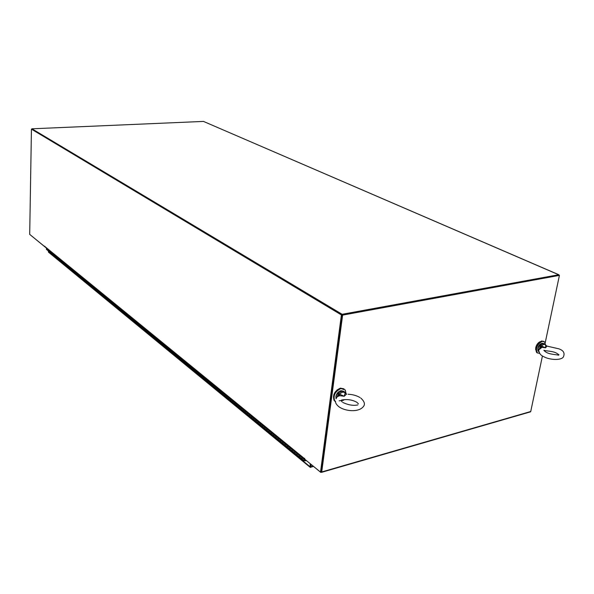 <?xml version="1.0" encoding="UTF-8"?>
<svg xmlns="http://www.w3.org/2000/svg" width="594" height="594" viewBox="0 0 594 594"><rect width="100%" height="100%" fill="white"/><g stroke="black" fill="none" stroke-linecap="round" stroke-linejoin="round"><path stroke-width="0.89" d="M545.21 342.783L559.422 275.378L342.619 315.117L321.71 471.963L530.732 411.508L542.441 355.925M559.422 275.378L342.085 314.798L342.619 315.117M530.732 411.508L529.87 412.036M321.71 471.963L320.827 472.423L305.116 459.511M44.684 246.131L44.647 246.592L29.7 234.378L31.437 129.15L341.402 314.924L320.522 472.111L321.168 471.918L342.085 314.798L321.183 471.688M304.96 459.392L304.566 458.316L304.551 459.058L320.522 472.111M44.669 246.131L45.085 247M31.437 129.15L342.085 314.798L341.402 314.924M31.95 128.801L203.475 121.414L558.687 274.74L342.151 314.293L31.95 128.801L31.742 129.136M558.687 274.74L559.236 275.297M342.04 315.095L342.151 314.293M558.843 274.732L203.475 121.414M44.817 246.777L30.183 234.771M310.499 466.416L310.781 464.211L310.506 466.416M311.256 464.597L310.855 467.174L310.135 467.315L310.231 463.758M310.447 466.862L310.135 467.315M48.344 250.958L48.715 252.331M310.588 467.396L310.447 466.869M305.309 459.734L304.625 460.246M304.633 460.617L305.19 460.758L305.576 459.956M304.759 460.35L305.012 459.786M46.696 248.322L47.579 249.428L47.468 250.23L48.76 251.292L48.671 250.319L49.762 251.21L49.644 252.019L50.943 253.089L50.854 252.108L51.96 253.007L51.841 253.824L53.156 254.893L53.066 253.913L55.376 256.719L55.287 255.739L56.408 256.653L56.296 257.469L57.625 258.561L57.536 257.573L59.89 260.424L59.801 259.43L60.944 260.365L60.826 261.189L62.177 262.296L62.088 261.301L63.239 262.244L63.12 263.068L64.479 264.189L64.397 263.187L66.81 266.097L66.721 265.087L69.156 268.02L69.067 267.01L70.248 267.976L70.129 268.815L71.525 269.958L71.436 268.948L72.631 269.928L72.505 270.767L73.908 271.918L73.827 270.909L75.03 271.889L74.903 272.735L76.322 273.901L76.24 272.876L78.757 275.891L78.675 274.874L79.9 275.876L79.767 276.722L81.215 277.903L81.126 276.878L83.687 279.937L83.606 278.913L84.853 279.93L84.727 280.791L85.974 281.816L86.108 280.955L87.37 281.987L87.236 282.848L88.714 284.058L88.632 283.026L89.902 284.066L89.776 284.927L91.261 286.152L91.179 285.105L93.83 288.261L93.755 287.214L96.213 290.214L96.354 289.337L97.661 290.407L97.52 291.283L99.05 292.538L98.975 291.483L100.289 292.56L100.156 293.443L101.693 294.706L101.619 293.651L102.948 294.735L102.814 295.619L104.366 296.896L104.292 295.834L105.635 296.933L105.494 297.824L107.061 299.109L106.987 298.039L108.346 299.153L108.205 300.044L109.563 301.158L109.712 300.267L111.078 301.396L110.937 302.287L112.533 303.593L112.459 302.517L113.848 303.653L113.699 304.551L115.088 305.687L115.236 304.789L116.632 305.932L116.491 306.838L118.109 308.167L118.043 307.083L119.453 308.241L119.305 309.147L120.938 310.484L120.872 309.4L122.297 310.565L122.149 311.479L123.797 312.83L123.73 311.739L125.171 312.919L125.015 313.832L126.463 315.02L126.619 314.107L128.074 315.295L127.918 316.208L129.596 317.59L129.529 316.491L130.999 317.693L130.851 318.614L132.321 319.824L132.477 318.904L133.962 320.114L133.806 321.042L135.514 322.445L135.454 321.339L136.954 322.564L136.798 323.492L138.298 324.725L138.461 323.797L139.976 325.037L139.813 325.965L141.558 327.398L141.498 326.277L144.401 329.729L144.565 328.786L147.498 332.269L147.661 331.326L149.22 332.603L149.057 333.546L150.846 335.016L150.794 333.887L153.787 337.429L153.957 336.479L155.546 337.778L155.383 338.728L157.202 340.228L157.15 339.092L158.761 340.407L158.591 341.364L160.432 342.879L160.38 341.736L162.006 343.065L161.835 344.03L163.469 345.366L163.647 344.409L165.288 345.753L165.117 346.718L166.766 348.069L166.944 347.104L168.607 348.463L168.429 349.435L170.33 350.987L170.278 349.836L171.956 351.21L171.777 352.183L173.693 353.749L173.648 352.591L175.349 353.979L175.163 354.96L176.871 356.355L177.057 355.375L178.772 356.786L178.586 357.766L180.539 359.363L180.494 358.197L182.232 359.615L182.046 360.603L183.791 362.036L183.977 361.041L185.729 362.481L185.543 363.469L187.533 365.102L187.496 363.922L189.271 365.377L189.085 366.372L191.09 368.02L191.053 366.832L192.85 368.302L192.656 369.305L194.461 370.782L194.654 369.78L196.466 371.265L196.272 372.267L198.322 373.953L198.285 372.757L200.119 374.257L199.926 375.267L201.997 376.967L201.967 375.764L203.824 377.279L203.623 378.296L205.717 380.012L205.687 378.809L207.558 380.346L207.365 381.363L209.474 383.093L209.444 381.883L211.345 383.434L211.145 384.466L213.053 386.026L213.253 385.001L215.169 386.568L214.969 387.6L216.899 389.181L217.1 388.149L219.038 389.738L218.837 390.77L220.79 392.374L220.99 391.335L222.958 392.938L222.75 393.978L224.955 395.79L224.933 394.557L226.915 396.183L226.708 397.223L228.705 398.864L228.913 397.817L230.925 399.458L230.71 400.512L232.729 402.168L232.945 401.113L234.979 402.777L234.764 403.831L237.036 405.702L237.021 404.455L239.078 406.133L238.862 407.194L241.164 409.08L241.149 407.826L243.228 409.533L243.013 410.595L245.337 412.503L245.322 411.248L247.431 412.971L247.208 414.04L249.562 415.971L249.554 414.701L251.685 416.446L251.462 417.523L253.601 419.282L253.831 418.206L255.984 419.973L255.762 421.049L258.16 423.025L258.16 421.747L260.343 423.537L260.113 424.621L262.31 426.425L262.541 425.334L264.753 427.145L264.516 428.237L266.973 430.249L266.981 428.965L269.216 430.799L268.978 431.897L271.465 433.932L271.473 432.64L273.737 434.496L273.5 435.595L276.01 437.659L276.017 436.36L278.311 438.238L278.066 439.345L280.613 441.431L280.62 440.132L282.944 442.033L282.699 443.146L285.269 445.255L285.283 443.948L287.637 445.871L287.392 446.992L289.753 448.93L290.006 447.809L292.389 449.762L292.137 450.883L294.535 452.851L294.787 451.722L297.2 453.697L296.948 454.833L299.614 457.016L299.636 455.687L302.079 457.684L301.819 458.828L302.079 457.684L304.544 459.704L304.277 460.84L305.754 460.098M46.495 248.544L46.384 249.346L47.669 250.401L47.579 249.428L48.671 250.319L48.552 251.121L49.851 252.19L49.762 251.21L52.049 253.987L51.96 253.007L53.066 253.913L52.948 254.729L54.262 255.806L54.173 254.826L55.287 255.739L55.175 256.556L56.497 257.64L56.408 256.653L57.536 257.573L57.418 258.397L58.754 259.489L58.665 258.501L59.801 259.43L59.682 260.254L61.034 261.353L60.944 260.365L62.088 261.301L61.969 262.125L63.328 263.239L63.239 262.244L64.397 263.187L64.271 264.018L65.644 265.139L65.555 264.137L66.721 265.087L66.595 265.926L67.976 267.055L67.894 266.053L69.067 267.01L68.949 267.849L70.337 268.985L70.248 267.976L71.436 268.948L71.31 269.787L72.713 270.938L72.631 269.928L73.827 270.909L73.701 271.748L75.111 272.906L75.03 271.889L76.24 272.876L76.114 273.723L77.539 274.896L77.45 273.871L78.675 274.874L78.542 275.72L79.982 276.901L79.9 275.876L81.126 276.878L80.999 277.732L82.447 278.92L82.366 277.895L83.606 278.913L83.479 279.767L84.935 280.962L84.853 279.93L86.108 280.955L85.974 281.816L87.452 283.019L87.37 281.987L88.632 283.026L88.499 283.887L89.984 285.105L89.902 284.066L91.179 285.105L91.045 285.974L92.33 287.028L92.464 286.159L93.755 287.214L93.622 288.083L95.129 289.323L95.047 288.276L96.354 289.337L96.213 290.214L97.735 291.461L97.661 290.407L98.975 291.483L98.834 292.359L100.156 293.443L100.289 292.56L101.619 293.651L101.477 294.527L103.029 295.797L102.948 294.735L104.292 295.834L104.15 296.718L105.494 297.824L105.635 296.933L106.987 298.039L106.846 298.931L108.42 300.222L108.346 299.153L109.712 300.267L109.563 301.158L111.152 302.465L111.078 301.396L112.459 302.517L112.318 303.415L113.914 304.729L113.848 303.653L115.236 304.789L115.088 305.687L116.706 307.016L116.632 305.932L118.043 307.083L117.894 307.989L119.52 309.326L119.453 308.241L120.872 309.4L120.723 310.306L122.364 311.657L122.297 310.565L123.73 311.739L123.582 312.652L125.015 313.832L125.171 312.919L126.619 314.107L126.463 315.02L128.141 316.387L128.074 315.295L129.529 316.491L129.381 317.411L131.066 318.792L130.999 317.693L132.477 318.904L132.321 319.824L133.806 321.042L133.962 320.114L135.454 321.339L135.298 322.26L137.014 323.671L136.954 322.564L138.461 323.797L138.298 324.725L140.036 326.151L139.976 325.037L141.498 326.277L141.335 327.212L142.864 328.467L143.028 327.532L144.565 328.786L144.401 329.729L146.169 331.177L146.109 330.056L147.661 331.326L147.498 332.269L149.28 333.731L149.22 332.603L150.794 333.887L150.624 334.83L152.428 336.308L152.368 335.179L153.957 336.479L153.787 337.429L155.606 338.914L155.546 337.778L157.15 339.092L156.979 340.043L158.813 341.55L158.761 340.407L160.38 341.736L160.209 342.693L161.835 344.03L162.006 343.065L163.647 344.409L163.469 345.366L165.34 346.903L165.288 345.753L166.944 347.104L166.766 348.069L168.429 349.435L168.607 348.463L170.278 349.836L170.099 350.802L171.777 352.183L171.956 351.21L173.648 352.591L173.47 353.564L175.163 354.96L175.349 353.979L177.057 355.375L176.871 356.355L178.586 357.766L178.772 356.786L180.494 358.197L180.316 359.177L182.046 360.603L182.232 359.615L183.977 361.041L183.791 362.036L185.774 363.654L185.729 362.481L187.496 363.922L187.31 364.916L189.308 366.557L189.271 365.377L191.053 366.832L190.867 367.834L192.656 369.305L192.85 368.302L194.654 369.78L194.461 370.782L196.272 372.267L196.466 371.265L198.285 372.757L198.092 373.76L199.926 375.267L200.119 374.257L201.967 375.764L201.774 376.774L203.623 378.296L203.824 377.279L205.687 378.809L205.487 379.826L207.588 381.548L207.558 380.346L209.444 381.883L209.251 382.907L211.145 384.466L211.345 383.434L213.253 385.001L213.053 386.026L214.969 387.6L215.169 386.568L217.1 388.149L216.899 389.181L219.067 390.963L219.038 389.738L220.99 391.335L220.79 392.374L222.98 394.171L222.958 392.938L224.933 394.557L224.725 395.597L226.938 397.416L226.915 396.183L228.913 397.817L228.705 398.864L230.71 400.512L230.925 399.458L232.945 401.113L232.729 402.168L234.994 404.024L234.979 402.777L237.021 404.455L236.806 405.509L239.092 407.387L239.078 406.133L241.149 407.826L240.934 408.895L243.243 410.788L243.228 409.533L245.322 411.248L245.107 412.318L247.208 414.04L247.431 412.971L249.554 414.701L249.332 415.778L251.693 417.716L251.685 416.446L253.831 418.206L253.601 419.282L255.992 421.243L255.984 419.973L258.16 421.747L257.93 422.831L260.343 424.814L260.343 423.537L262.541 425.334L262.31 426.425L264.516 428.237L264.753 427.145L266.981 428.965L266.743 430.056L268.978 431.897L269.216 430.799L271.473 432.64L271.228 433.739L273.73 435.788L273.737 434.496L276.017 436.36L275.772 437.466L278.066 439.345L278.311 438.238L280.62 440.132L280.375 441.238L282.699 443.146L282.944 442.033L285.283 443.948L285.038 445.062L287.622 447.185L287.637 445.871L290.006 447.809L289.753 448.93L292.137 450.883L292.389 449.762L294.787 451.722L294.535 452.851L296.948 454.833L297.2 453.697L299.636 455.687L299.376 456.823L304.277 460.84M305.724 460.365L305.665 460.818L306.385 460.617M346.064 393.74L345.263 389.961L340.956 388.543C335.135 391.387 333.041 395.485 334.674 400.846L335.499 401.73M344.045 388.862L340.362 388.134C334.541 390.971 332.454 395.069 334.088 400.43L335.298 401.559M337.199 389.775L333.761 394.758M539.916 341.758C537.837 342.909 536.449 344.847 535.743 347.579L535.662 349.732M540.406 347.884L540.689 347.475M545.559 344.847L544.572 341.854L542.211 341.327C537.125 344.372 535.476 348.21 537.266 352.829L539.627 353.385M543.718 341.35L541.572 341.001C536.486 344.052 534.838 347.884 536.627 352.502L537.488 353.014M546.183 345.76L545.648 345.092C544.601 343.933 543.243 344.26 541.565 346.064L545.544 347.817L545.648 345.092L546.985 346.102L545.544 347.817L541.988 347.297L541.565 346.064L540.651 345.463L538.914 349.859M546.985 346.102L559.073 348.871M538.951 349.762L541.988 347.297M541.654 346.837L539.582 348.574M541.067 345.775L539.523 348.641M540.651 345.463C542.263 343.688 543.651 343.228 544.832 344.089L545.923 345.5M339.129 400.831L343.688 400.17L341.439 400.735M339.612 395.129L339.605 394.201L344.223 396.25L345.144 392.879L346.606 394.082L344.223 396.25L339.827 395.708L339.612 395.129L337.518 396.666M336.219 398.596C336.404 397.267 337.607 396.309 339.827 395.708M338.677 393.466C340.941 391.149 342.953 390.674 344.698 392.04L345.144 392.879C343.54 391.624 341.691 392.07 339.605 394.201L338.677 393.466L336.887 397.245M344.082 399.636L343.688 400.17M339.063 393.859L337.385 396.77M345.753 393.659L346.547 394.074M345.055 392.434L345.901 393.607M304.447 458.583L44.713 246.391M313.187 466.179L310.974 466.802M309.868 466.594L48.329 251.715M544.022 343.674L543.837 343.584C541.446 342.649 539.515 344.216 538.045 348.277L538.921 351.655M537.919 349.599L537.971 348.233M538.008 348.069L541.097 343.651M343.822 391.446C340.384 389.812 337.756 391.55 335.952 396.673L336.107 398.737M343.31 400.282L344 399.643M336.204 395.582L338.81 391.795M321.599 472.327L530.591 411.828M44.832 246.8L304.544 459.125M313.491 466.431L310.855 467.174M309.957 467.129L48.448 252.116M334.674 400.846L334.088 400.43M537.266 352.829L536.627 352.502M559.496 349.086C563.706 350.712 564.998 353.348 563.357 356.972C561.115 360.662 549.168 359.957 543.503 356.534C540.889 355.464 539.352 353.586 538.892 350.891M558.976 354.811L556.741 353.274C553.363 351.113 545.626 350.987 544.557 350.415C543.332 349.933 543.785 350.497 545.901 352.101M538.907 351.574L538.61 351.425C538.008 351.433 537.778 350.356 537.919 348.181M558.546 355.249C558.1 354.677 549.992 354.603 546.324 352.324M537.934 348.091C538.402 345.701 539.82 344.067 542.188 343.191M360.803 398.084C364.597 401.551 365.399 404.44 363.216 406.764C358.382 412.681 344.862 411.234 338.803 406.675C336.427 404.685 335.32 402.829 335.476 401.113M358.427 403.853L356.823 402.279C352.391 399.821 347.423 399.049 341.936 399.955C340.986 400.104 341.067 400.772 342.181 401.96M336.078 398.782L335.87 396.592M357.803 404.93C353.437 405.873 348.478 405.071 342.916 402.509M359.986 397.542C356.6 395.545 352.613 394.438 348.01 394.245M335.892 396.473C336.642 393.317 338.387 391.387 341.112 390.674"/></g></svg>

